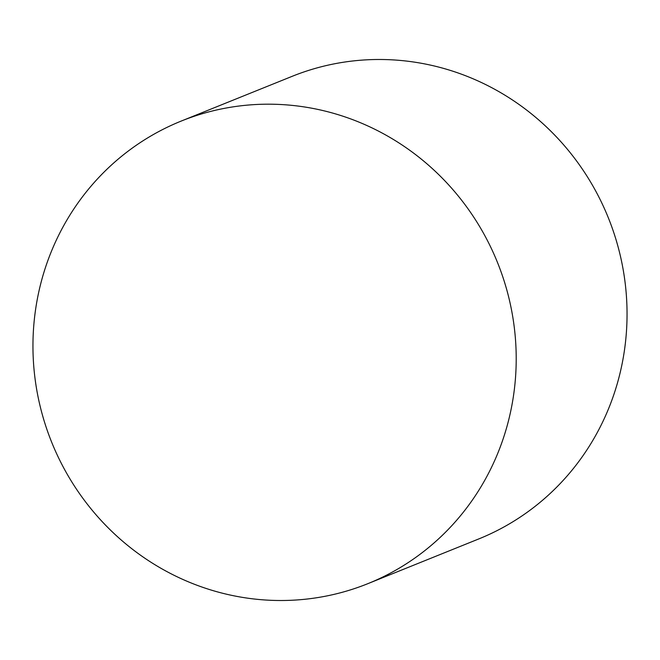 <?xml version="1.0" encoding="UTF-8"?>
<svg xmlns="http://www.w3.org/2000/svg" width="660" height="660" viewBox="0 0 660 660"><rect width="100%" height="100%" fill="white"/><g stroke="black" fill="none" stroke-linecap="round" stroke-linejoin="round"><path stroke-width="0.99" d="M367.859 583.663L478.698 538.964A249.414 240.339 -112 0 0 624.212 351.871A249.414 240.339 -112 0 0 534.319 116.201A249.414 240.339 -112 0 0 292.141 76.337L181.302 121.036A249.414 240.339 -112 0 0 35.788 308.129A249.414 240.339 -112 0 0 125.68 543.799A249.414 240.339 -112 0 0 367.859 583.663A249.414 240.339 -112 0 0 513.373 396.569A249.414 240.339 -112 0 0 423.481 160.9A249.414 240.339 -112 0 0 181.302 121.036"/></g></svg>
